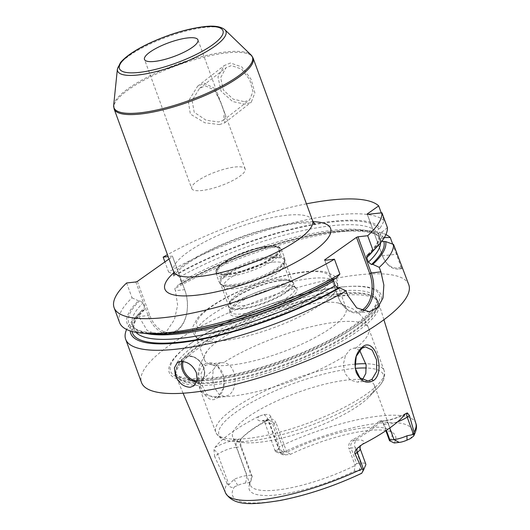 <?xml version="1.0" encoding="UTF-8"?>
<svg xmlns="http://www.w3.org/2000/svg" width="530" height="530" viewBox="0 0 530 530"><rect width="100%" height="100%" fill="white"/><g stroke="black" fill="none" stroke-linecap="round" stroke-linejoin="round"><path stroke-width="0.4" stroke-dasharray="2.65 1.99" d="M214.59 384.634A107.815 27.885 -20.1 0 0 325.586 349.899A107.815 27.885 -20.1 0 0 378.884 303.418A107.815 27.885 -20.1 0 0 377.817 301.285A107.815 27.885 -20.1 0 0 340.439 295.594A107.815 27.885 -20.1 0 0 232.08 329.044A107.815 27.885 -20.1 0 0 175.841 375.194A107.815 27.885 -20.1 0 0 176.404 377.519A107.815 27.885 -20.1 0 0 214.59 384.634M225.581 492.993A101.316 26.202 159.9 0 1 227.151 483.651L228.582 485.089C229.901 487.275 231.802 487.892 234.293 486.938L237.798 485.374A8.54 2.206 -20.1 0 1 245.582 483.095L250.584 482.545A77.883 20.147 -20.1 0 0 249.06 486.275A77.883 20.147 -20.1 0 0 354.305 471.19L359.3 470.64A8.54 2.206 159.9 0 1 362.315 471.733L361.811 473.237M394.201 442.961A77.883 20.147 -20.1 0 0 393.585 433.381A77.883 20.147 -20.1 0 0 290.48 454.316L285.485 454.866A8.54 2.206 159.9 0 1 282.94 454.72A8.54 2.206 159.9 0 1 282.47 453.766L282.914 452.541C283.073 451.62 281.841 450.533 279.224 449.261L279.231 446.803A101.316 26.202 159.9 0 1 379.732 416.01A101.316 26.202 -20.1 0 1 415.851 423.364M252.187 476.41L241.435 447.028C240.143 443.08 240.123 440.251 241.369 438.529L240.587 439.39C239.54 441.106 239.573 443.55 240.68 446.737L251.068 475.132L252.187 476.41L250.584 482.545M251.068 475.132L247.013 475.582A14.23 3.683 159.9 0 0 234.041 479.378L228.582 485.089M354.305 471.19L355.02 465.148L348.992 448.678L351.012 448.082L356.677 463.571L355.02 465.148M252.207 476.848A75.419 19.504 159.9 0 0 249.961 481.657A75.419 19.504 159.9 0 0 250.147 484.798A75.419 19.504 159.9 0 0 276.958 490.025A75.419 19.504 -20.1 0 0 354.822 465.612M290.48 454.316L287.127 452.15A75.419 19.504 159.9 0 1 364.998 427.736A75.419 19.504 -20.1 0 1 389.914 430.44L393.585 433.381M389.742 440.907A75.419 19.504 -20.1 0 0 391.802 432.957A75.419 19.504 -20.1 0 0 389.914 430.44M385.867 430.698L383.508 424.258L381.282 420.701L379.255 420.939C373.862 426.835 364.991 433.109 352.642 439.767L353.967 440.397C351.138 442.272 350.151 444.829 351.012 448.082L355.067 447.638L360.738 463.127L356.677 463.571M359.3 470.64L360.738 463.127A14.23 3.683 159.9 0 1 365.793 464.114M287.127 452.15L286.703 451.991L275.951 422.609L273.93 423.205L268.948 420.012L267.193 420.562C254.844 427.22 245.973 433.494 240.587 439.39L241.369 438.529C246.755 432.632 255.626 426.358 267.975 419.7C271.406 418.124 274.063 419.098 275.951 422.609M240.66 439.304L241.369 438.529M391.802 432.957L374.326 385.204A75.419 19.504 -20.1 0 1 369.357 396.659A75.419 19.504 -20.1 0 1 259.481 442.265A75.419 19.504 159.9 0 1 243.86 442.583A75.419 19.504 159.9 0 1 232.67 437.045A75.419 19.504 159.9 0 1 269.452 404.489A75.419 19.504 159.9 0 1 347.521 379.983A75.419 19.504 -20.1 0 1 362.175 379.573M284.325 451.606L273.93 423.205L269.876 423.649L280.271 452.05L284.325 451.606L286.703 451.991M285.485 454.866L280.271 452.05A14.23 3.683 159.9 0 1 276.037 451.812A14.23 3.683 159.9 0 1 275.209 451.063A14.23 3.683 159.9 0 1 275.249 450.222L279.224 449.261M267.975 419.7L267.193 420.562L264.662 420.84A5.691 3.796 -96.2 0 1 265.934 420.343A5.691 3.796 -96.2 0 1 269.876 423.649A14.23 3.683 159.9 0 1 264.821 422.668A14.23 3.683 159.9 0 1 267.637 418.932L270.777 416.706L279.231 446.803M270.777 416.706C270.254 414.699 267.935 414.009 263.821 414.659L259.097 416.229A103.184 26.686 -20.1 0 0 215.021 447.406L213.954 449.937L214.63 456.436L217.77 454.21L228.854 484.5M227.151 483.651L214.63 456.436M217.578 397.699C224.422 391.63 225.999 383.144 222.302 372.239C216.949 363.308 210.821 360.658 203.924 364.289C190.899 372.875 205.375 408.478 217.578 397.699L223.428 388.218L223.726 376.611L218.069 366.992L209.476 363.958L205.501 365.455L201.029 373.332L201.837 384.886L207.044 394.565L214.378 397.778L218.108 396.301M209.317 380.242A112.797 29.17 159.9 0 1 190.641 343.473A112.797 29.17 159.9 0 1 340.989 287.088A112.797 29.17 159.9 0 1 346.03 286.611A112.797 29.17 159.9 0 1 356.663 325.957A112.797 29.17 159.9 0 1 209.317 380.242M408.789 284.756A142.305 36.802 -20.1 0 0 358.207 274.904A142.305 36.802 159.9 0 0 210.913 321.147A142.305 36.802 159.9 0 0 141.517 382.567M385.9 234.585A142.305 36.802 -20.1 0 0 371.855 231.053A142.305 36.802 -20.1 0 0 342.38 231.65A142.305 36.802 -20.1 0 0 174.728 288.751L175.437 290.692L177.623 305.214L174.43 319.643L167.228 330.448L158.298 334.986L147.168 330.462L138.893 316.549L138.184 314.601A142.305 36.802 -20.1 0 0 135.064 317.709A142.305 36.802 -20.1 0 0 126.61 329.468M401.634 268.048A22.77 15.178 -96.2 0 1 398.268 269.015L402.555 268.544L401.634 268.048L400.985 266.809L392.677 244.105M402.555 268.544L402.436 267.392M398.268 269.015A22.77 15.178 -96.2 0 1 383.409 257.997A22.77 15.178 -96.2 0 1 382.501 255.785L367.356 214.405M400.985 266.809A21.631 14.416 -96.2 0 1 383.19 257.507A21.631 14.416 -96.2 0 1 382.322 255.407L367.177 214.027M169.03 258.991L172.561 256.493L172.382 256.116L168.149 256.58M306.439 203.838A142.305 36.802 -20.1 0 0 167.46 254.698M383.793 237.619A135.534 35.053 -20.1 0 0 365.21 230.331A135.534 35.053 -20.1 0 0 178.577 284.643L179.928 284.497C181.194 284.179 181.605 283.239 181.154 281.675A130.917 33.86 159.9 0 1 379.202 237.612C379.877 239.083 380.944 239.414 382.408 238.599L384.316 237.606M181.154 281.675L179.498 277.157L176.384 274.812L175.032 274.957A135.534 35.053 159.9 0 1 380.249 227.933L378.864 228.92C377.532 230.08 377.088 231.471 377.552 233.094L379.44 238.102C376.956 229.815 341.552 227.151 296.422 239.05C257.527 248.484 212.523 266.06 180.538 284.299L179.928 284.497A133.765 34.596 159.9 0 1 382.408 238.599M380.249 227.933L384.124 220.732L381.249 212.881M126.61 282.98L132.043 297.834A142.305 36.802 -20.1 0 0 119.555 322.545M384.124 220.732A142.305 36.802 -20.1 0 0 168.593 271.983L164.903 261.913M135.839 281.973L148.122 315.535A31.31 20.869 83.8 0 0 169.799 333.728A31.31 20.869 83.8 0 0 186.467 314.515A31.31 20.869 83.8 0 0 184.665 289.678L172.382 256.116M132.043 297.834L138.489 300.815L139.84 300.669L142.954 303.014L144.611 307.532L144.299 309.931L142.033 310.494A135.534 35.053 -20.1 0 0 139.675 312.866A135.534 35.053 -20.1 0 0 130.201 330.899M138.184 314.601L142.033 310.494M137.349 281.41L149.626 314.972A30.17 20.107 83.8 0 0 169.415 332.582A30.17 20.107 83.8 0 0 186.58 313.992A30.17 20.107 83.8 0 0 184.844 290.062L172.561 256.493M178.577 284.643L174.728 288.751M175.032 274.957L168.593 271.983M381.766 241.335L380.109 239.527L378.433 234.936C380.275 239.063 376.485 245.821 367.065 255.221M333.344 279.747L334.112 278.528L336.073 278.184M372.703 251.326A130.917 33.86 159.9 0 0 378.453 235.009C378.029 233.445 378.665 232.478 380.381 232.113L382.137 231.915A135.534 35.053 159.9 0 1 372.842 251.187M147.3 333.721A135.534 35.053 159.9 0 1 138.489 300.815M387.41 227.655L382.137 231.915M363.103 311.13A28.461 18.967 -96.2 0 1 357.724 312.972A28.461 18.967 -96.2 0 1 339.147 299.198A28.461 18.967 -96.2 0 1 338.014 296.436L324.784 260.29M361.308 310.507A27.322 18.212 -96.2 0 1 338.928 298.708A27.322 18.212 -96.2 0 1 337.835 296.058L324.605 259.912M244.648 101.74L249.656 99.852L252.956 91.498L249.69 79.646L241.567 69.059L231.418 65.574L225.939 67.82L220.652 77.711L223.375 89.994L233.2 99.163L244.648 101.74M205.368 85.82L214.425 90.073L220.831 102.509L224.481 113.009L223.223 120.396L218.598 121.986L206.057 120.23L194.205 112.267L192.132 100.495L199.505 88.371L205.368 85.82M191.734 188.534A28.461 7.36 159.9 0 0 201.851 190.508A28.461 7.36 -20.1 0 0 231.312 181.26A28.461 7.36 -20.1 0 0 245.191 168.977A28.461 7.36 -20.1 0 0 235.075 167.003A28.461 7.36 159.9 0 0 205.614 176.252A28.461 7.36 159.9 0 0 191.734 188.534L144.498 59.446M359.638 350.337L355.676 348.23L353.735 348.157L350.025 349.628L345.467 355.458L343.347 364.401L345.076 373.524L350.429 380.149L357.472 382.103L361.427 380.606L362.467 379.745M217.28 364.17L221.195 362.672L223.441 362.712C236.519 363.414 239.09 389.093 228.556 395.155L224.892 396.625L219.109 394.532L214.617 387.808L212.391 378.738L213.232 369.94L217.28 364.17M204.421 359.837A75.419 19.504 159.9 0 0 231.226 365.064A75.419 19.504 -20.1 0 0 309.295 340.558A75.419 19.504 -20.1 0 0 346.077 308.003A75.419 19.504 -20.1 0 0 338.471 303.041A75.419 19.504 -20.1 0 0 319.265 302.776A75.419 19.504 159.9 0 0 207.025 351.145A75.419 19.504 159.9 0 0 204.421 359.837L195.537 335.57A75.419 19.504 159.9 0 1 232.319 303.014A75.419 19.504 159.9 0 1 310.388 278.508A75.419 19.504 -20.1 0 1 337.193 283.735A75.419 19.504 -20.1 0 1 337.093 287.942C338.451 282.179 337.166 277.912 333.257 275.149L325.082 271.817C319.901 270.843 313.535 270.784 305.976 271.632C279.277 274.321 237.745 289.188 214.239 304.432C206.687 309.215 201.009 313.906 197.213 318.51L193.013 326.44C191.794 331.084 193.563 335.179 198.326 338.723A75.419 19.504 159.9 0 1 195.537 335.57M337.093 287.942A75.419 19.504 -20.1 0 1 293.931 319.385A75.419 19.504 -20.1 0 1 222.348 340.797A75.419 19.504 159.9 0 1 198.326 338.723M284.219 286.624A35.768 9.248 -20.1 0 0 249.544 297.111A35.768 9.248 -20.1 0 0 229.669 312.19A35.768 9.248 -20.1 0 0 242.468 316.158A35.768 9.248 -20.1 0 0 281.735 303.385A35.768 9.248 -20.1 0 0 296.031 287.903A35.768 9.248 -20.1 0 0 284.219 286.624M295.19 287.691A34.616 8.95 159.9 0 0 294.322 286.531A34.616 8.95 159.9 0 0 282.887 285.292A34.616 8.95 -20.1 0 0 249.325 295.442A34.616 8.95 -20.1 0 0 230.086 310.037A34.616 8.95 -20.1 0 0 230.172 311.481A34.616 8.95 -20.1 0 0 242.475 313.879A34.616 8.95 159.9 0 0 278.31 302.63A34.616 8.95 159.9 0 0 295.19 287.691L293.488 283.04A34.616 8.95 159.9 0 1 276.607 297.979A34.616 8.95 159.9 0 1 240.779 309.228A34.616 8.95 -20.1 0 1 228.476 306.83A34.616 8.95 -20.1 0 1 228.834 304.147A34.616 8.95 -20.1 0 1 281.185 280.642A34.616 8.95 159.9 0 1 291.474 281.225A34.616 8.95 159.9 0 1 293.488 283.04M278.806 279.356A32.019 8.281 -20.1 0 0 230.384 301.1A32.019 8.281 -20.1 0 0 230.053 303.584A32.019 8.281 -20.1 0 0 241.428 305.803A32.019 8.281 -20.1 0 0 274.573 295.395A32.019 8.281 -20.1 0 0 290.188 281.576A32.019 8.281 -20.1 0 0 288.327 279.893A32.019 8.281 -20.1 0 0 278.806 279.356M272.533 262.211A32.019 8.281 -20.1 0 0 239.388 272.619A32.019 8.281 -20.1 0 0 223.773 286.438A32.019 8.281 -20.1 0 0 224.574 287.505A32.019 8.281 -20.1 0 0 235.154 288.658A32.019 8.281 -20.1 0 0 266.199 279.264A32.019 8.281 -20.1 0 0 283.987 265.762A32.019 8.281 -20.1 0 0 283.914 264.43A32.019 8.281 -20.1 0 0 272.533 262.211M374.326 385.204A75.419 19.504 -20.1 0 0 362.606 379.613M352.642 439.767C349.356 441.722 348.137 444.69 348.992 448.678M379.255 420.939L380.58 421.569L381.361 421.131L382.296 421.423L384.263 424.55L386.383 430.347M360.122 448.618A14.23 3.683 159.9 0 0 355.067 447.638A5.691 3.796 83.8 0 1 356.498 440.119L353.967 440.397C366.323 433.739 375.194 427.465 380.58 421.569L383.11 421.297A5.691 3.796 -96.2 0 1 384.382 420.8A5.691 3.796 -96.2 0 1 388.324 424.106L383.508 424.258M280.761 280.416A34.152 8.831 -20.1 0 0 245.41 291.513A34.152 8.831 -20.1 0 0 228.755 306.254A34.152 8.831 -20.1 0 0 240.892 308.619A34.152 8.831 -20.1 0 0 276.243 297.522A34.152 8.831 -20.1 0 0 292.898 282.781A34.152 8.831 -20.1 0 0 280.761 280.416M232.683 286.18A34.152 8.831 159.9 0 1 220.546 283.815A34.152 8.831 159.9 0 1 237.202 269.074A34.152 8.831 159.9 0 1 272.552 257.977A34.152 8.831 159.9 0 1 284.69 260.343A34.152 8.831 159.9 0 1 268.034 275.083A34.152 8.831 159.9 0 1 232.683 286.18M268.365 246.543A34.152 8.831 -20.1 0 0 233.014 257.64A34.152 8.831 -20.1 0 0 216.359 272.387A34.152 8.831 -20.1 0 0 228.496 274.752A34.152 8.831 -20.1 0 0 263.847 263.648A34.152 8.831 -20.1 0 0 280.502 248.908A34.152 8.831 -20.1 0 0 268.365 246.543M228.291 274.182A34.152 8.831 159.9 0 1 216.154 271.817A34.152 8.831 159.9 0 1 232.809 257.077A34.152 8.831 159.9 0 1 268.16 245.98A34.152 8.831 159.9 0 1 280.297 248.345A34.152 8.831 159.9 0 1 263.642 263.085A34.152 8.831 159.9 0 1 228.291 274.182M230.47 62.99L224.17 65.594L217.976 76.943L221.09 91.206L232.59 101.548L245.595 104.324L251.28 102.197L254.884 92.869L251.061 79.195L241.859 66.965L230.47 62.99M219.546 124.57L204.845 122.788L190.363 114.082L188.309 101.263L197.617 86.231L204.421 83.236L214.478 88.358L221.083 103.502L225.29 114.593L224.72 122.841L219.546 124.57M361.871 472.965A95.625 24.731 159.9 0 1 266.577 502.241A95.625 24.731 159.9 0 1 234.293 486.938M282.914 452.541A95.625 24.731 159.9 0 1 378.208 423.265A95.625 24.731 159.9 0 1 410.492 438.568M245.582 483.095L247.013 475.582L236.619 447.181L241.435 447.028M356.498 440.119A19.921 5.154 159.9 0 1 362.48 444.292M365.76 464.956L362.315 471.733M237.798 485.374L234.041 479.378M213.954 449.937A5.691 3.982 54.7 0 1 217.77 454.21A14.23 3.683 159.9 0 1 236.619 447.181A5.691 3.796 83.8 0 1 238.056 439.668L240.587 439.39M275.249 450.222L282.47 453.766M263.821 414.659A5.691 3.982 -125.3 0 1 267.637 418.932L278.72 449.221M215.021 447.406A19.921 5.154 159.9 0 1 238.056 439.668M264.662 420.84A19.921 5.154 159.9 0 1 259.097 416.229M214.279 382.845A107.345 27.765 159.9 0 1 175.702 373.445A107.345 27.765 159.9 0 1 231.696 327.494A107.345 27.765 159.9 0 1 339.578 294.196A107.345 27.765 159.9 0 1 376.79 299.854A107.345 27.765 159.9 0 1 328.547 346.368A107.345 27.765 159.9 0 1 214.279 382.845M339.279 293.567A107.245 27.739 159.9 0 1 377.4 300.994A107.245 27.739 159.9 0 1 325.095 347.283A107.245 27.739 159.9 0 1 214.094 382.137A107.245 27.739 159.9 0 1 175.973 374.703A107.245 27.739 159.9 0 1 228.271 328.415A107.245 27.739 159.9 0 1 339.279 293.567M213.219 379.758A107.245 27.739 159.9 0 1 175.099 372.325A107.245 27.739 159.9 0 1 227.403 326.036A107.245 27.739 159.9 0 1 338.412 291.189A107.245 27.739 159.9 0 1 376.525 298.615A107.245 27.739 159.9 0 1 324.227 344.904A107.245 27.739 159.9 0 1 213.219 379.758M339.796 287.18A111.134 28.746 159.9 0 1 344.772 286.71A111.134 28.746 159.9 0 1 355.246 325.473A111.134 28.746 159.9 0 1 210.072 378.957A111.134 28.746 159.9 0 1 191.668 342.738A111.134 28.746 159.9 0 1 339.796 287.18M382.322 255.407L382.501 255.785L397.116 254.181M313.098 221.692A88.225 22.816 -20.1 0 0 299.245 222.361A88.225 22.816 -20.1 0 0 173.9 272.632M149.626 314.972L148.122 315.535L138.893 316.549M184.844 290.062L184.665 289.678L175.437 290.692M132.023 331.442A133.765 34.596 159.9 0 1 143.385 310.348M136.005 332.33A130.917 33.86 159.9 0 1 134.136 329.276A130.917 33.86 159.9 0 1 144.611 307.532M380.109 239.527A130.917 33.86 159.9 0 1 380.573 242.833M147.499 333.741A130.917 33.86 159.9 0 1 132.487 324.757A130.917 33.86 159.9 0 1 142.954 303.014M179.498 277.157A130.917 33.86 159.9 0 1 377.552 233.094M139.84 300.669A133.765 34.596 -20.1 0 0 177.497 332.297A133.765 34.596 -20.1 0 0 334.728 278.329M378.864 228.92A133.765 34.596 -20.1 0 0 176.384 274.812M367.952 254.824A133.765 34.596 -20.1 0 0 380.381 232.113M337.835 296.058L338.014 296.436L347.693 295.376M193.755 385.926L201.261 380.619A14.23 9.951 54.7 0 0 203.586 367.846A14.23 9.951 -125.3 0 0 184.824 357.386A14.23 9.951 -125.3 0 0 181.989 361.387M177.318 362.692L184.824 357.386C190.316 353.066 200.857 358.909 203.758 367.621C205.64 373.378 204.812 377.711 201.261 380.619A14.23 9.951 54.7 0 1 196.709 381.964M183.155 361.48A13.376 9.354 -125.3 0 1 192.867 356.909A13.376 9.354 -125.3 0 1 203.454 367.562A13.376 9.354 54.7 0 1 197.061 380.832M312.521 220.453A73.995 19.14 -20.1 0 0 286.22 215.326A73.995 19.14 -20.1 0 0 209.628 239.374A73.995 19.14 -20.1 0 0 173.535 271.314M114.102 108.889A73.995 19.14 159.9 0 1 150.189 76.949A73.995 19.14 159.9 0 1 226.78 52.901A73.995 19.14 159.9 0 1 253.082 58.028M113.672 105.271A73.73 19.067 159.9 0 1 153.793 73.995A73.73 19.067 159.9 0 1 226.224 51.92A73.73 19.067 159.9 0 1 251.074 54.994M117.382 69.079A57.691 14.919 159.9 0 1 148.771 44.606A57.691 14.919 159.9 0 1 205.441 27.335A57.691 14.919 159.9 0 1 224.879 29.74M203.924 364.289L205.501 365.455M355.676 348.23A89.649 23.188 -20.1 0 0 368.648 328.275A89.649 23.188 -20.1 0 0 336.782 322.068A89.649 23.188 159.9 0 0 223.441 362.712M354.842 364.163A89.649 23.188 -20.1 0 0 352.278 364.415A89.649 23.188 159.9 0 0 259.481 393.551A89.649 23.188 159.9 0 0 215.763 432.248C217.85 436.74 221.732 439.509 227.416 440.549L231.974 441.291A87.516 22.638 159.9 0 0 250.1 440.927A87.516 22.638 -20.1 0 0 377.605 388L380.606 384.495C384.276 380.03 385.456 375.406 384.144 370.629A89.649 23.188 -20.1 0 1 340.426 409.326A89.649 23.188 -20.1 0 1 247.629 438.456A89.649 23.188 159.9 0 1 215.763 432.248L200.267 389.894A89.649 23.188 159.9 0 0 232.133 396.102A89.649 23.188 -20.1 0 0 345.467 355.458M338.471 303.041L352.682 308.771L357.829 312.587C362.712 316.841 366.316 322.068 368.648 328.275L384.144 370.629A89.649 23.188 -20.1 0 0 365.965 363.732M207.025 351.145L199.87 364.693L198.399 370.927C197.418 377.327 198.041 383.647 200.267 389.894A89.649 23.188 159.9 0 1 213.232 369.94M221.984 330.654A70.868 18.331 -20.1 0 0 315.86 295.641A70.868 18.331 -20.1 0 0 304.704 272.128A70.868 18.331 159.9 0 0 210.827 307.142A70.868 18.331 159.9 0 0 221.984 330.654M224.574 287.505L220.791 284.471A34.556 8.937 -20.1 0 1 234.611 269.512A34.556 8.937 -20.1 0 1 272.552 257.169A34.556 8.937 159.9 0 1 284.921 261.005A34.556 8.937 159.9 0 1 265.715 275.573A34.556 8.937 159.9 0 1 232.213 285.71A34.556 8.937 -20.1 0 1 220.791 284.471L219.261 282.391A34.867 9.017 -20.1 0 0 231.656 284.802A34.867 9.017 159.9 0 0 267.743 273.473A34.867 9.017 159.9 0 0 284.743 258.428L284.921 261.005L283.987 265.762M272.354 256.01A34.867 9.017 -20.1 0 0 236.267 267.339A34.867 9.017 -20.1 0 0 219.261 282.391L216.24 274.129A34.867 9.017 -20.1 0 0 228.635 276.541A34.867 9.017 159.9 0 0 264.722 265.212A34.867 9.017 159.9 0 0 281.721 250.167A34.867 9.017 159.9 0 0 269.333 247.748A34.867 9.017 -20.1 0 0 233.24 259.077A34.867 9.017 -20.1 0 0 216.24 274.129C215.889 270.625 215.014 268.657 226.787 260.793C239.984 253.221 253.638 248.438 267.756 246.43C276.534 245.721 281.191 246.967 281.721 250.167L284.743 258.428A34.867 9.017 159.9 0 0 272.354 256.01M267.246 246.622A32.588 8.427 -20.1 0 0 224.077 262.728A32.588 8.427 -20.1 0 0 229.205 273.54A32.588 8.427 159.9 0 0 272.374 257.434A32.588 8.427 159.9 0 0 267.246 246.622M243.86 442.583L231.974 441.291A87.516 22.638 159.9 0 1 245.509 405.914A87.516 22.638 159.9 0 1 352.258 368.655A87.516 22.638 -20.1 0 1 355.186 368.363M369.357 396.659L377.605 388A87.516 22.638 -20.1 0 0 366.356 368.005M405.238 414.043A19.921 5.154 159.9 0 1 383.11 421.297M397.699 421.761A14.23 3.683 159.9 0 1 388.324 424.106L389.749 428.001M383.906 319.723L378.884 303.418M249.961 481.657L249.06 486.275M360.108 445.796L359.3 446.439M250.147 484.798L232.67 437.045M282.94 454.72L276.037 451.812M183.089 393.214L176.404 377.519M268.948 420.012L262.708 420.376L264.821 422.668L275.209 451.063M377.817 301.285L376.525 298.615C380.825 306.559 354.55 329.534 314.442 347.289C280.794 362.851 239.62 375.127 211.251 378.102C188.667 379.805 176.616 377.883 175.099 372.325L175.841 375.194M190.641 343.473L191.668 342.738C225.065 318.073 296.071 291.447 339.763 287.18L346.03 286.611M383.19 257.507L383.409 257.997M186.58 313.992L186.467 314.515M169.799 333.728L158.298 334.986M139.675 312.866L135.064 317.709M365.21 230.331L371.855 231.053M144.292 309.931C135.918 318.358 132.533 324.804 134.136 329.276L132.487 324.757C133.394 334.244 169.825 337.345 217.406 324.678C256.884 314.972 302.358 296.985 334.112 278.528M357.724 312.972L369.277 311.706M338.928 298.708L339.147 299.198M315.297 224.071L313.051 223.481C309.546 222.785 303.889 222.825 296.071 223.594C274.103 225.846 240.13 236.148 213.795 248.795C202.778 254.049 193.622 259.23 186.328 264.331C175.178 272.235 173.429 276.282 173.754 275.872M223.223 120.396L249.656 99.852M199.505 88.371L225.939 67.82M245.191 168.977L197.948 39.883M365.455 346.872L353.735 348.157M221.195 362.672L209.476 363.958M367.986 380.951L357.472 382.103M224.892 396.625L214.378 397.778M346.077 308.003L337.193 283.735M230.086 310.037L229.669 312.19M294.322 286.531L296.031 287.903M230.172 311.481L228.476 306.83M230.384 301.1L228.834 304.147M230.053 303.584L223.773 286.438M290.188 281.576L283.914 264.43M288.327 279.893L291.474 281.225M381.361 421.131L384.382 420.8C391.67 419.753 398.924 417.236 406.126 413.241M381.282 420.701L382.296 421.423M228.755 306.254L220.546 283.815M292.898 282.781L284.69 260.343M216.359 272.387L216.154 271.817M280.502 248.908L280.297 248.345M197.617 86.231L224.17 65.594M224.72 122.841L251.28 102.197"/><path stroke-width="0.79" d="M363.666 469.739L357.306 452.355L355.067 453.938L361.964 468.891L363.394 470.322L365.76 464.956A14.23 3.683 159.9 0 0 365.793 464.114L360.122 448.618A14.23 3.683 159.9 0 1 357.306 452.355A5.691 3.982 54.7 0 1 357.399 448.175L362.48 444.292A102.469 26.5 -20.1 0 0 405.238 414.043L407.265 412.897L409.412 415.493L407.173 417.077L413.533 434.461L414.036 434.501L413.652 436.051L410.492 438.568L406.987 440.132L406.967 435.799A14.23 3.683 159.9 0 1 393.989 439.595L389.934 440.039L389.537 440.728L385.867 430.698M355.067 453.938C354.365 452.468 355.146 450.546 357.399 448.175M414.036 434.501L414.043 432.043L409.412 415.493M362.447 346.931C374.67 336.166 386.33 371.974 373.352 380.639C366.455 384.224 360.758 381.534 356.273 372.563C353.47 361.473 355.531 352.927 362.447 346.931L361.811 348.342L365.455 346.872L372.206 350.111L376.572 359.877L376.664 371.437L371.881 379.46L367.986 380.951L359.916 377.824L355.14 368.098L356.24 356.339L361.811 348.342M413.533 434.461L406.967 435.799M389.537 440.728L394.201 442.961L399.203 442.411A8.54 2.206 -20.1 0 0 406.987 440.132M361.871 472.965L363.394 470.322M126.61 329.468A142.305 36.802 -20.1 0 0 125.689 339.313L141.517 382.567A142.305 36.802 159.9 0 0 192.098 392.425A142.305 36.802 -20.1 0 0 339.392 346.183A142.305 36.802 -20.1 0 0 408.789 284.756L393.545 244.423L385.681 241.6L381.766 241.335M373.12 250.577L369.297 254.678A135.534 35.053 159.9 0 0 372.842 251.187L377.453 246.344A142.305 36.802 -20.1 0 1 373.12 250.577L367.688 235.724L358.008 236.784L371.232 272.93L380.911 271.87L379.261 267.345A142.305 36.802 -20.1 0 0 393.545 244.423M380.911 271.87L383.859 285.067L382.978 297.986L377.844 307.546L369.277 311.706L356.723 307.91L347.693 295.376L346.037 290.851A142.305 36.802 -20.1 0 1 176.271 349.171A142.305 36.802 -20.1 0 1 125.689 339.313M180.756 361.44C187.779 361.54 193.006 365.362 196.444 372.901L197.147 380.427L193.755 385.926L190.21 387.258C183.479 386.96 178.524 382.938 175.357 375.214L174.39 367.873L177.318 362.692L180.756 361.44M392.677 244.105L390.259 237.5A142.305 36.802 -20.1 0 0 385.9 234.585M367.688 235.724A142.305 36.802 -20.1 0 0 381.971 212.802L367.356 214.405L367.177 214.027L378.692 205.885A142.305 36.802 -20.1 0 0 306.439 203.838M169.03 258.991L137.349 281.41L135.839 281.973L126.61 282.98A142.305 36.802 -20.1 0 0 114.116 307.691A142.305 36.802 -20.1 0 0 197.081 312.071A142.305 36.802 -20.1 0 0 334.463 259.23L324.784 260.29L324.605 259.912L356.498 237.347L358.008 236.784M167.46 254.698A142.305 36.802 -20.1 0 0 163.154 257.13L168.149 256.58M383.793 237.619L390.259 237.5M381.249 212.881L378.692 205.885M114.116 307.691L119.555 322.545A142.305 36.802 -20.1 0 0 140.655 332.999A142.305 36.802 -20.1 0 0 339.902 274.083L334.463 259.23M164.903 261.913L163.154 257.13M377.453 246.344A142.305 36.802 -20.1 0 0 387.41 227.655L381.971 212.802M130.201 330.899A135.534 35.053 -20.1 0 0 204.852 338.657A135.534 35.053 -20.1 0 0 339.617 287.863L346.037 290.851M379.261 267.345L372.842 264.364A135.534 35.053 -20.1 0 0 385.681 241.6M339.617 287.863L338.272 288.015L335.172 285.67L333.344 279.747M372.842 264.364L371.497 264.51L368.39 262.165L366.74 257.646L367.065 255.221L369.297 254.678M339.902 274.083L336.073 278.184A135.534 35.053 159.9 0 1 147.3 333.721L140.655 332.999M356.498 237.347L369.728 273.493L371.232 272.93A28.461 18.967 -96.2 0 1 363.103 311.13M369.728 273.493A27.322 18.212 -96.2 0 1 361.308 310.507M154.614 61.42A28.461 7.36 -20.1 0 0 184.069 52.172A28.461 7.36 -20.1 0 0 197.948 39.883A28.461 7.36 -20.1 0 0 187.839 37.915A28.461 7.36 -20.1 0 0 158.377 47.163A28.461 7.36 -20.1 0 0 144.498 59.446A28.461 7.36 -20.1 0 0 154.614 61.42M362.467 379.745L365.806 373.471L366.144 364.971L359.638 350.337M362.606 379.613A75.419 19.504 -20.1 0 0 362.175 379.573M386.383 430.347L389.934 440.039M414.043 432.043A101.316 26.202 -20.1 0 0 415.851 423.364L383.906 319.723M361.811 473.237C334.351 486.123 307.055 495.219 279.933 500.532C253.658 504.593 234.081 506.819 225.581 492.993A101.316 26.202 159.9 0 0 261.462 499.684A101.316 26.202 -20.1 0 0 361.964 468.891M173.9 272.632A88.225 22.816 -20.1 0 0 196.259 295.223A88.225 22.816 -20.1 0 0 306.625 255.964A88.225 22.816 -20.1 0 0 313.098 221.692M338.272 288.015A133.765 34.596 159.9 0 1 207.217 337.636A133.765 34.596 159.9 0 1 132.023 331.442M383.919 241.793A133.765 34.596 159.9 0 1 371.497 264.51M335.172 285.67A130.917 33.86 159.9 0 1 136.005 332.33M380.573 242.833A130.917 33.86 159.9 0 1 368.39 262.165M333.516 281.152A130.917 33.86 159.9 0 1 147.499 333.741M372.703 251.326A130.917 33.86 159.9 0 1 366.74 257.646M181.989 361.387A14.23 9.951 -125.3 0 0 182.499 370.159A14.23 9.951 54.7 0 0 196.709 381.964M197.061 380.832A13.376 9.354 54.7 0 1 183.625 369.735A13.376 9.354 -125.3 0 1 183.155 361.48M173.754 275.872C174.171 275.361 174.098 273.844 173.535 271.314A73.995 19.14 -20.1 0 0 199.843 276.435A73.995 19.14 -20.1 0 0 276.435 252.393A73.995 19.14 -20.1 0 0 312.521 220.453C313.641 222.646 314.568 223.852 315.297 224.071M312.521 220.453L253.082 58.028A73.995 19.14 159.9 0 1 216.995 89.968A73.995 19.14 159.9 0 1 140.404 114.016A73.995 19.14 159.9 0 1 114.102 108.889L173.535 271.314M224.879 29.74A57.691 14.919 159.9 0 1 200.751 54.736A57.691 14.919 159.9 0 1 138.098 74.975A57.691 14.919 159.9 0 1 117.382 69.079L120.476 62.573C126.239 55.875 136.462 49.157 151.156 42.407C170.017 33.96 187.64 28.713 204.023 26.666C213.875 25.4 220.825 26.421 224.879 29.74L251.074 54.994A73.73 19.067 159.9 0 1 220.228 86.94A73.73 19.067 159.9 0 1 140.159 112.81A73.73 19.067 159.9 0 1 113.672 105.271L114.102 108.889M139.059 72.424A55.107 14.25 159.9 0 1 130.387 54.139A55.107 14.25 159.9 0 1 203.387 26.911A55.107 14.25 159.9 0 1 212.06 45.196A55.107 14.25 159.9 0 1 139.059 72.424M373.352 380.639L371.881 379.46M365.965 363.732A89.649 23.188 -20.1 0 0 354.842 364.163M366.356 368.005A87.516 22.638 -20.1 0 0 355.186 368.363M407.265 412.897A5.691 3.982 -125.3 0 0 407.173 417.077A14.23 3.683 159.9 0 1 397.699 421.761M389.749 428.001L393.989 439.595L399.203 442.411M360.122 448.618L360.254 445.505M415.851 423.364C417.163 426.358 416.428 430.592 413.652 436.051M225.581 492.993L183.089 393.214M251.074 54.994L253.082 58.028M117.382 69.079L113.672 105.271"/></g></svg>
